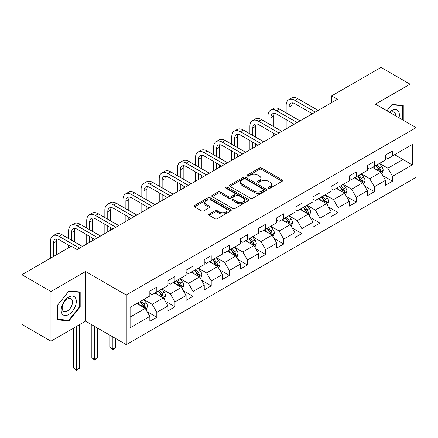 <?xml version="1.0" encoding="UTF-8"?>
<svg xmlns="http://www.w3.org/2000/svg" width="438" height="438" viewBox="0 0 438 438"><rect width="100%" height="100%" fill="white"/><g stroke="black" fill="none" stroke-linecap="round" stroke-linejoin="round"><path stroke-width="0.66" d="M268.423 188.263A1.128 0.652 0 0 0 270.022 188.263L282.143 181.266A1.615 0.931 0 0 0 282.614 180.604A1.615 0.931 0 0 0 282.143 179.947L261.606 168.093A1.615 0.931 0 0 0 259.329 168.093L247.207 175.09A1.128 0.652 0 0 0 246.873 175.55A1.128 0.652 0 0 0 247.207 176.01A1.128 0.652 0 0 0 248.806 176.01L250.372 175.107A5.163 2.978 0 0 1 257.67 175.107L259.384 176.092A5.163 2.978 0 0 1 260.895 178.2A5.163 2.978 0 0 1 259.384 180.308L257.818 181.217A1.128 0.652 0 0 0 257.484 181.677A1.128 0.652 0 0 0 257.818 182.137A1.128 0.652 0 0 0 259.411 182.137L260.982 181.233A5.163 2.978 0 0 1 268.28 181.233L269.994 182.219A5.163 2.978 0 0 1 271.505 184.327A5.163 2.978 0 0 1 269.994 186.435L268.423 187.338A1.128 0.652 0 0 0 268.094 187.803A1.128 0.652 0 0 0 268.423 188.263L268.423 187.338M209.249 214.062A1.615 0.931 0 0 0 208.778 214.719A1.615 0.931 0 0 0 209.249 215.381L215.009 218.704A1.615 0.931 0 0 0 217.292 218.704L230.749 210.935A1.615 0.931 0 0 0 231.226 210.273A1.615 0.931 0 0 0 230.749 209.616L210.218 197.762A1.615 0.931 0 0 0 207.935 197.762L194.477 205.531A1.615 0.931 0 0 0 194.007 206.194A1.615 0.931 0 0 0 194.477 206.851L201.436 210.87A1.615 0.931 0 0 0 203.714 210.87L209.479 207.541A1.615 0.931 0 0 0 209.95 206.884A1.615 0.931 0 0 0 209.479 206.227L206.024 204.234A4.314 2.491 0 0 1 204.765 202.471A4.314 2.491 0 0 1 207.426 200.171A4.314 2.491 0 0 1 212.129 200.708L225.647 208.515A4.314 2.491 0 0 1 226.911 210.273A4.314 2.491 0 0 1 224.245 212.578A4.314 2.491 0 0 1 219.542 212.036L217.292 210.738A1.615 0.931 0 0 0 215.009 210.738L209.249 214.062L209.249 215.381M85.585 271.511L50.956 291.505L21.9 274.73L21.9 324.383L50.956 341.153L85.585 321.158L126.259 344.646L126.259 294.993L85.585 271.511L85.585 321.158M410.056 124.168L410.056 84.178L375.426 104.173L416.1 127.655L126.259 294.993M410.056 84.178L381.005 67.403L331.61 95.917L331.61 102.629M21.9 274.73L71.29 246.211L77.104 249.567L337.424 99.273L331.61 95.917M250.487 198.222A1.615 0.931 0 0 0 252.77 198.222L266.227 190.453A1.615 0.931 0 0 0 266.698 189.791A1.615 0.931 0 0 0 266.227 189.134L245.696 177.28A1.615 0.931 0 0 0 243.413 177.28L229.955 185.05A1.615 0.931 0 0 0 229.479 185.712A1.615 0.931 0 0 0 229.955 186.369L250.487 198.222M226.468 188.504A1.128 0.652 0 0 1 227.612 188.663L227.612 187.322L248.488 199.378A1.615 0.931 0 0 1 248.965 200.035A1.615 0.931 0 0 1 248.488 200.692L235.031 208.466A1.615 0.931 0 0 1 232.748 208.466L212.216 196.607L212.216 195.293A1.615 0.931 0 0 0 211.74 195.95A1.615 0.931 0 0 0 212.216 196.607M212.216 195.293L217.976 191.964A1.615 0.931 0 0 1 220.259 191.964L228.587 196.771A1.615 0.931 0 0 0 230.864 196.771L234.686 194.565A1.615 0.931 0 0 0 235.162 193.908A1.615 0.931 0 0 0 234.686 193.251L226.019 188.247A1.128 0.652 0 0 1 225.685 187.782A1.128 0.652 0 0 1 226.386 187.179A1.128 0.652 0 0 1 227.612 187.322M126.259 344.646L416.1 177.308L416.1 127.655M147.119 311.664L156.826 317.271L156.826 312.371L167.984 305.927L167.984 310.827L174.954 306.803L174.954 301.902L186.112 295.464L186.112 300.358L193.087 296.334L193.087 291.434L204.239 284.996L204.239 289.896L211.215 285.866L211.215 280.972L222.373 274.527L222.373 279.428L229.342 275.398L229.342 270.503L240.5 264.059L240.5 268.959L247.47 264.935L247.47 260.035L258.628 253.597L258.628 258.491L265.603 254.467L265.603 249.567L276.761 243.128L276.761 248.023L283.731 243.999L283.731 239.104L294.889 232.66L294.889 237.56L301.859 233.531L301.859 228.636L313.017 222.192L313.017 227.092L319.992 223.068L319.992 218.168L331.144 211.724L331.144 216.624L338.12 212.6L338.12 207.7L349.278 201.261L349.278 206.156L356.247 202.132L356.247 197.231L367.405 190.793L367.405 195.693L374.38 191.663L374.38 186.769L385.533 180.325L385.533 185.225L392.508 181.195L392.508 176.3L412.267 164.896L412.267 144.496L402.965 149.862L402.965 159.525L412.267 164.896M156.826 317.271L149.851 321.295L149.851 316.395L130.097 327.805L130.097 307.405L149.851 296L149.851 291.1L156.826 287.076L156.826 291.971L167.984 285.532L167.984 280.632L174.954 276.608L174.954 281.508L186.112 275.064L186.112 270.164L193.087 266.14L193.087 271.04L204.239 264.596L204.239 259.701L211.215 255.672L211.215 260.572L222.373 254.133L222.373 249.233L229.342 245.209L229.342 250.103L240.5 243.665L240.5 238.765L247.47 234.741L247.47 239.635L258.628 233.197L258.628 228.297L265.603 224.272L265.603 229.173L276.761 222.728L276.761 217.834L283.731 213.804L283.731 218.704L294.889 212.26L294.889 207.366L301.859 203.341L301.859 208.236L313.017 201.798L313.017 196.897L319.992 192.873L319.992 197.768L331.144 191.329L331.144 186.429L338.12 182.405L338.12 187.305L349.278 180.861L349.278 175.966L356.247 171.937L356.247 176.837L367.405 170.393L367.405 165.498L374.38 161.469L374.38 166.369L385.533 159.93L385.533 155.03L392.508 151.006L392.508 155.901L412.267 144.496M154.964 293.044L163.336 297.878L152.178 304.317L143.806 299.488M149.851 293.312L152.178 294.659L156.826 291.971M152.178 304.317L156.826 312.371M163.336 297.878L167.984 305.927M173.098 282.581L181.463 287.41L170.305 293.854L161.94 289.02M167.984 282.849L170.305 284.191L174.954 281.508M170.305 293.854L174.954 301.902M181.463 287.41L186.112 295.464M191.225 272.113L199.591 276.942L188.433 283.386L180.067 278.552M186.112 272.381L188.433 273.723L193.087 271.04M188.433 283.386L193.087 291.434M199.591 276.942L204.239 284.996M209.353 261.645L217.724 266.479L206.566 272.918L198.195 268.089M204.239 261.913L206.566 263.254L211.215 260.572M206.566 272.918L211.215 280.972M217.724 266.479L222.373 274.527M227.481 251.177L235.852 256.011L224.694 262.45L216.328 257.621M222.373 251.445L224.694 252.786L229.342 250.103M224.694 262.45L229.342 270.503M235.852 256.011L240.5 264.059M245.614 240.714L253.98 245.543L242.822 251.981L234.456 247.152M240.5 240.982L242.822 242.323L247.47 239.635M242.822 251.981L247.47 260.035M253.98 245.543L258.628 253.597M263.742 230.246L272.108 235.075L260.955 241.519L252.584 236.684M258.628 230.514L260.955 231.855L265.603 229.173M260.955 241.519L265.603 249.567M272.108 235.075L276.761 243.128M281.869 219.777L290.241 224.606L279.083 231.05L270.717 226.222M276.761 220.046L279.083 221.387L283.731 218.704M279.083 231.05L283.731 239.104M290.241 224.606L294.889 232.66M300.003 209.309L308.368 214.144L297.21 220.582L288.845 215.753M294.889 209.578L297.21 210.919L301.859 208.236M297.21 220.582L301.859 228.636M308.368 214.144L313.017 222.192M318.13 198.841L326.496 203.675L315.344 210.114L306.972 205.285M313.017 199.115L315.344 200.456L319.992 197.768M315.344 210.114L319.992 218.168M326.496 203.675L331.144 211.724M336.258 188.378L344.629 193.207L333.471 199.651L325.105 194.817M331.144 188.647L333.471 189.988L338.12 187.305M333.471 199.651L338.12 207.7M344.629 193.207L349.278 201.261M354.391 177.91L362.757 182.739L351.599 189.183L343.233 184.349M349.278 178.178L351.599 179.52L356.247 176.837M351.599 189.183L356.247 197.231M362.757 182.739L367.405 190.793M372.519 167.442L380.885 172.276L369.732 178.715L361.361 173.886M367.405 167.71L369.732 169.052L374.38 166.369M369.732 178.715L374.38 186.769M380.885 172.276L385.533 180.325M394.6 154.696L402.965 159.525L387.86 168.247L379.494 163.418M385.533 157.242L387.86 158.589L392.508 155.901M387.86 168.247L392.508 176.3M50.956 291.505L50.956 341.153M130.097 317.068L145.202 308.347L136.837 303.512M145.202 308.347L149.851 316.395M382.807 175.594L392.508 181.195M364.673 186.062L374.38 191.663M346.546 196.531L356.247 202.132M328.418 206.999L338.12 212.6M310.285 217.462L319.992 223.068M292.157 227.93L301.859 233.531M274.029 238.398L283.731 243.999M255.896 248.866L265.603 254.467M237.768 259.329L247.47 264.935M219.641 269.797L229.342 275.398M201.507 280.265L211.215 285.866M183.38 290.733L193.087 296.334M165.252 301.196L174.954 306.803M403.256 120.242L403.256 105.448L392.043 104.447L386.929 110.814M57.75 319.882L68.969 320.884L80.181 306.928L80.181 291.976L68.969 290.974L57.75 304.925L57.75 319.882M79.601 306.595L80.181 306.928M67.781 320.2L68.969 320.884M268.877 188.422L269.994 187.776A5.163 2.978 0 0 0 271.505 185.668L271.505 184.327M260.895 178.2L260.895 179.542A5.163 2.978 0 0 1 259.384 181.65L258.267 182.296M282.121 181.277L261.606 169.435A1.615 0.931 0 0 0 259.329 169.435L247.656 176.169M266.205 190.464L245.696 178.622A1.615 0.931 0 0 0 243.413 178.622L229.972 186.38M263.375 190.256A1.128 0.652 0 0 0 263.709 189.791A1.128 0.652 0 0 0 263.375 189.331L245.351 178.928A1.128 0.652 0 0 0 243.758 178.928L242.099 179.881A5.163 2.978 0 0 0 240.588 181.989A5.163 2.978 0 0 0 242.099 184.097L254.423 191.209A5.163 2.978 0 0 0 261.721 191.209L263.375 190.256L263.375 191.598A1.128 0.652 0 0 0 263.709 191.132L263.709 189.791M240.588 181.989L240.588 183.33A5.163 2.978 0 0 0 242.099 185.438L242.099 184.097M263.375 191.598L261.721 192.55A5.163 2.978 0 0 1 254.423 192.55L242.099 185.438M212.238 196.624L217.976 193.306L217.976 191.964M235.162 193.908L235.162 195.249A1.615 0.931 0 0 1 234.686 195.912L230.864 198.118A1.615 0.931 0 0 1 228.587 198.118L220.259 193.306A1.615 0.931 0 0 0 217.976 193.306M227.612 188.663L248.466 200.703M237.226 201.765A4.314 2.491 0 0 0 241.929 202.301A4.314 2.491 0 0 0 244.59 200.002A4.314 2.491 0 0 0 243.325 198.239L238.568 195.49A1.615 0.931 0 0 0 236.285 195.49L232.463 197.697A1.615 0.931 0 0 0 231.992 198.354A1.615 0.931 0 0 0 232.463 199.011L237.226 201.765L237.226 203.106A4.314 2.491 0 0 0 241.929 203.643A4.314 2.491 0 0 0 244.59 201.343L244.59 200.002M231.992 198.354L231.992 199.695A1.615 0.931 0 0 0 232.463 200.358L232.463 199.011M237.226 203.106L232.463 200.358M226.911 210.273L226.911 211.62A4.314 2.491 0 0 1 224.245 213.919A4.314 2.491 0 0 1 219.542 213.377L217.292 212.08A1.615 0.931 0 0 0 215.009 212.08L209.271 215.392M204.765 202.471L204.765 203.812A4.314 2.491 0 0 0 206.024 205.575L206.024 204.234M209.457 207.552L206.024 205.575M230.727 210.946L210.218 199.104A1.615 0.931 0 0 0 207.935 199.104L194.499 206.862M381.805 173.864L383.19 170.382A4.353 2.513 -120 0 0 381.799 166.675L379.401 163.473M375.218 169.002L373.587 166.823M380.211 171.882L380.836 170.568A4.353 2.513 -120 0 0 379.587 167.946L377.189 164.748M376.1 165.378L378.76 168.926A2.217 1.281 60 0 1 379.166 169.599L380.836 170.568M375.799 165.553L378.197 168.75A4.353 2.513 60 0 1 379.439 171.373M286.151 112.878L286.151 105.366A12.324 7.117 60 0 1 288.702 99.722L291.609 98.046A12.324 7.117 60 0 1 297.769 98.654L318.13 110.409M288.702 99.722A12.324 7.117 60 0 1 294.867 100.335L315.223 112.09M312.321 113.765L294.867 103.686A8.218 4.747 -120 0 0 290.755 103.28A8.218 4.747 -120 0 0 289.053 107.042L289.053 114.559M292.475 102.903A8.218 4.747 -120 0 0 291.96 105.366L291.96 116.234M289.053 121.266L289.053 127.201M291.96 122.947L291.96 125.52M286.151 128.876L286.151 119.59M401.958 105.334L402.675 105.75L402.675 119.903M386.951 110.825L391.813 104.781L402.675 105.75M399.002 117.784A10.682 6.17 120 0 0 397.151 110.015A10.682 6.17 120 0 0 389.502 112.298M395.602 115.818A7.315 4.221 120 0 0 394.09 112.139A7.315 4.221 120 0 0 390.154 112.675M68.733 314.517A10.682 6.17 120 0 0 76.289 301.432A10.682 6.17 120 0 0 68.733 297.074A10.682 6.17 120 0 0 61.183 310.153A10.682 6.17 120 0 0 68.733 314.517M67.359 310.975A7.315 4.221 120 0 0 72.139 304.525A7.315 4.221 120 0 0 71.016 298.667A7.315 4.221 120 0 0 67.359 299.028A7.315 4.221 120 0 0 62.579 305.472A7.315 4.221 120 0 0 63.702 311.336A7.315 4.221 120 0 0 67.359 310.975M57.871 304.826L68.733 291.308L79.601 292.277L79.601 306.764L68.733 320.282L57.871 319.313L57.843 304.81M78.878 291.861L79.601 292.277M363.677 184.332L365.057 180.85A4.353 2.513 -120 0 0 363.666 177.138L361.268 173.935M357.09 179.465L355.459 177.291M362.084 182.35L362.708 181.036A4.353 2.513 -120 0 0 361.459 178.414L359.061 175.211M357.972 175.841L360.633 179.394A2.217 1.281 60 0 1 361.032 180.067L362.708 181.036M357.665 176.016L360.063 179.219A4.353 2.513 60 0 1 361.312 181.841M345.544 194.8L346.929 191.313A4.353 2.513 -120 0 0 345.538 187.606L343.14 184.403M338.957 189.933L337.331 187.76M343.956 192.819L344.575 191.499A4.353 2.513 -120 0 0 343.332 188.882L340.934 185.679M339.839 186.309L342.5 189.862A2.217 1.281 60 0 1 342.905 190.535L344.575 191.499M339.538 186.484L341.936 189.687A4.353 2.513 60 0 1 343.184 192.304M268.018 123.346L268.018 115.835A12.324 7.117 60 0 1 270.575 110.19L273.476 108.514A12.324 7.117 60 0 1 279.641 109.122L300.003 120.877M270.575 110.19A12.324 7.117 60 0 1 276.734 110.803L297.095 122.558M294.188 124.233L276.734 114.154A8.218 4.747 -120 0 0 272.628 113.749A8.218 4.747 -120 0 0 270.925 117.51L270.925 125.027M274.347 113.371A8.218 4.747 -120 0 0 273.832 115.835L273.832 126.702M270.925 131.734L270.925 137.663M273.832 133.409L273.832 135.988M268.018 139.344L268.018 130.059M249.89 133.814L249.89 126.297A12.324 7.117 60 0 1 252.441 120.658L255.349 118.977A12.324 7.117 60 0 1 261.513 119.59L281.869 131.345M252.441 120.658A12.324 7.117 60 0 1 258.606 121.266L278.968 133.021M276.06 134.701L258.606 124.622A8.218 4.747 -120 0 0 254.5 124.217A8.218 4.747 -120 0 0 252.797 127.978L252.797 135.49M256.214 123.834A8.218 4.747 -120 0 0 255.699 126.297L255.699 137.171M252.797 142.202L252.797 148.132M255.699 143.878L255.699 146.456M249.89 149.812L249.89 140.521M327.416 205.263L328.801 201.781A4.353 2.513 -120 0 0 327.41 198.075L325.012 194.872M320.83 200.401L319.198 198.228M325.823 203.287L326.447 201.967A4.353 2.513 -120 0 0 325.199 199.35L322.801 196.147M321.711 196.777L324.372 200.33A2.217 1.281 60 0 1 324.777 201.004L326.447 201.967M321.41 196.952L323.808 200.155A4.353 2.513 60 0 1 325.051 202.772M309.288 215.731L310.668 212.249A4.353 2.513 -120 0 0 309.277 208.543L306.879 205.34M302.702 210.87L301.07 208.696M307.695 213.755L308.319 212.435A4.353 2.513 -120 0 0 307.071 209.813L304.673 206.616M303.583 207.245L306.244 210.793A2.217 1.281 60 0 1 306.644 211.472L308.319 212.435M303.277 207.42L305.675 210.623A4.353 2.513 60 0 1 306.923 213.24M291.155 226.2L292.54 222.718A4.353 2.513 -120 0 0 291.15 219.005L288.751 215.808M284.569 221.338L282.943 219.159M289.567 224.218L290.191 222.904A4.353 2.513 -120 0 0 288.943 220.281L286.545 217.078M285.45 217.708L288.111 221.261A2.217 1.281 60 0 1 288.516 221.935L290.191 222.904M285.149 217.883L287.547 221.086A4.353 2.513 60 0 1 288.795 223.709M231.762 144.283L231.762 136.766A12.324 7.117 60 0 1 234.314 131.126L237.221 129.445A12.324 7.117 60 0 1 243.38 130.059L263.742 141.813M234.314 131.126A12.324 7.117 60 0 1 240.478 131.734L260.834 143.489M257.933 145.164L240.478 135.09A8.218 4.747 -120 0 0 236.367 134.68A8.218 4.747 -120 0 0 234.664 138.446L234.664 145.958M238.086 134.302A8.218 4.747 -120 0 0 237.571 136.766L237.571 147.633M234.664 152.67L234.664 158.6M237.571 154.346L237.571 156.924M231.762 160.275L231.762 150.99M213.629 154.745L213.629 147.234A12.324 7.117 60 0 1 216.186 141.589L219.088 139.914A12.324 7.117 60 0 1 225.252 140.521L245.614 152.282M216.186 141.589A12.324 7.117 60 0 1 222.345 142.202L242.707 153.957M239.8 155.632L222.345 145.558A8.218 4.747 -120 0 0 218.239 145.148A8.218 4.747 -120 0 0 216.536 148.909L216.536 156.426M219.958 144.77A8.218 4.747 -120 0 0 219.443 147.234L219.443 158.102M216.536 163.133L216.536 169.068M219.443 164.814L219.443 167.387M213.629 170.743L213.629 161.458M195.501 165.214L195.501 157.702A12.324 7.117 60 0 1 198.053 152.057L200.96 150.382A12.324 7.117 60 0 1 207.125 150.99L227.486 162.744M198.053 152.057A12.324 7.117 60 0 1 204.218 152.67L224.579 164.425M221.672 166.101L204.218 156.021A8.218 4.747 -120 0 0 200.111 155.616A8.218 4.747 -120 0 0 198.409 159.377L198.409 166.894M201.825 155.238A8.218 4.747 -120 0 0 201.31 157.702L201.31 168.57M198.409 173.601L198.409 179.531M201.31 175.282L201.31 177.855M195.501 181.212L195.501 171.926M177.374 175.682L177.374 168.17A12.324 7.117 60 0 1 179.925 162.525L182.832 160.845A12.324 7.117 60 0 1 188.992 161.458L209.353 173.213M179.925 162.525A12.324 7.117 60 0 1 186.09 163.133L206.451 174.888M203.544 176.569L186.09 166.489A8.218 4.747 -120 0 0 181.978 166.084A8.218 4.747 -120 0 0 180.275 169.845L180.275 177.357M183.697 165.706A8.218 4.747 -120 0 0 183.183 168.17L183.183 179.038M180.275 184.069L180.275 189.999M183.183 185.745L183.183 188.324M177.374 191.68L177.374 182.394M159.24 186.15L159.24 178.633A12.324 7.117 60 0 1 161.797 172.994L164.699 171.313A12.324 7.117 60 0 1 170.864 171.926L191.225 183.681M161.797 172.994A12.324 7.117 60 0 1 167.957 173.601L188.318 185.356M185.416 187.037L167.957 176.957A8.218 4.747 -120 0 0 163.85 176.552A8.218 4.747 -120 0 0 162.148 180.314L162.148 187.825M165.569 176.169A8.218 4.747 -120 0 0 165.055 178.633L165.055 189.506M162.148 194.538L162.148 200.467M165.055 196.213L165.055 198.792M159.24 202.142L159.24 192.857M141.113 196.618L141.113 189.101A12.324 7.117 60 0 1 143.664 183.456L146.571 181.781A12.324 7.117 60 0 1 152.736 182.394L173.098 194.149M143.664 183.456A12.324 7.117 60 0 1 149.829 184.069L170.19 195.824M167.283 197.5L149.829 187.426A8.218 4.747 -120 0 0 145.723 187.015A8.218 4.747 -120 0 0 144.02 190.776L144.02 198.294M147.436 186.637A8.218 4.747 -120 0 0 146.922 189.101L146.922 199.969M144.02 205L144.02 210.935M146.922 206.681L146.922 209.254M141.113 212.611L141.113 203.325M122.985 207.081L122.985 199.569A12.324 7.117 60 0 1 125.536 193.924L128.444 192.249A12.324 7.117 60 0 1 134.603 192.857L154.964 204.612M125.536 193.924A12.324 7.117 60 0 1 131.701 194.538L152.063 206.293M149.155 207.968L131.701 197.888A8.218 4.747 -120 0 0 127.589 197.483A8.218 4.747 -120 0 0 125.887 201.245L125.887 208.762M129.309 197.105A8.218 4.747 -120 0 0 128.794 199.569L128.794 210.437M125.887 215.469L125.887 221.404M128.794 217.149L128.794 219.723M122.985 223.079L122.985 213.793M104.852 217.549L104.852 210.037A12.324 7.117 60 0 1 107.409 204.393L110.31 202.717A12.324 7.117 60 0 1 116.475 203.325L136.837 215.08M107.409 204.393A12.324 7.117 60 0 1 113.568 205L133.929 216.761M131.028 218.436L113.568 208.357A8.218 4.747 -120 0 0 109.462 207.951A8.218 4.747 -120 0 0 107.759 211.713L107.759 219.23M111.181 207.574A8.218 4.747 -120 0 0 110.666 210.037L110.666 220.905M107.759 225.937L107.759 231.866M110.666 227.612L110.666 230.191M104.852 233.547L104.852 224.261M86.724 228.017L86.724 220.5A12.324 7.117 60 0 1 89.275 214.861L92.183 213.18A12.324 7.117 60 0 1 98.347 213.793L118.709 225.548M89.275 214.861A12.324 7.117 60 0 1 95.44 215.469L115.802 227.223M112.894 228.904L95.44 218.825A8.218 4.747 -120 0 0 91.334 218.42A8.218 4.747 -120 0 0 89.631 222.181L89.631 229.693M93.048 218.036A8.218 4.747 -120 0 0 92.533 220.5L92.533 231.374M89.631 236.405L89.631 242.334M92.533 238.08L92.533 240.659M86.724 244.01L86.724 234.724M273.027 236.668L274.412 233.186A4.353 2.513 -120 0 0 273.022 229.474L270.624 226.271M266.441 231.801L264.809 229.627M271.434 234.686L272.058 233.366A4.353 2.513 -120 0 0 270.815 230.749L268.412 227.546M267.322 228.176L269.983 231.729A2.217 1.281 60 0 1 270.388 232.403L272.058 233.366M267.021 228.351L269.419 231.554A4.353 2.513 60 0 1 270.662 234.177M254.9 247.131L256.279 243.648A4.353 2.513 -120 0 0 254.889 239.942L252.491 236.739M248.313 242.269L246.682 240.095M253.306 245.154L253.93 243.835A4.353 2.513 -120 0 0 252.682 241.218L250.284 238.015M249.195 238.644L251.855 242.198A2.217 1.281 60 0 1 252.255 242.871L253.93 243.835M248.888 238.819L251.286 242.022A4.353 2.513 60 0 1 252.534 244.639M236.772 257.599L238.152 254.117A4.353 2.513 -120 0 0 236.761 250.41L234.363 247.207M230.18 252.737L228.554 250.563M235.179 255.622L235.803 254.303A4.353 2.513 -120 0 0 234.554 251.686L232.156 248.483M231.061 249.112L233.722 252.666A2.217 1.281 60 0 1 234.127 253.339L235.803 254.303M230.76 249.288L233.158 252.491A4.353 2.513 60 0 1 234.407 255.108M218.639 268.067L220.024 264.585A4.353 2.513 -120 0 0 218.633 260.873L216.235 257.675M212.052 263.205L210.421 261.026M217.045 266.085L217.67 264.771A4.353 2.513 -120 0 0 216.427 262.148L214.023 258.951M212.934 259.581L215.595 263.129A2.217 1.281 60 0 1 216 263.802L217.67 264.771M212.633 259.756L215.031 262.953A4.353 2.513 60 0 1 216.279 265.576M200.511 278.535L201.891 275.053A4.353 2.513 -120 0 0 200.505 271.341L198.102 268.138M193.924 273.668L192.293 271.494M198.918 276.553L199.542 275.239A4.353 2.513 -120 0 0 198.294 272.617L195.895 269.414M194.806 270.043L197.467 273.597A2.217 1.281 60 0 1 197.866 274.27L199.542 275.239M194.499 270.219L196.903 273.421A4.353 2.513 60 0 1 198.146 276.044M182.383 289.003L183.763 285.516A4.353 2.513 -120 0 0 182.372 281.809L179.974 278.606M175.791 284.136L174.165 281.962M180.79 287.021L181.414 285.702A4.353 2.513 -120 0 0 180.166 283.085L177.768 279.882M176.678 280.512L179.339 284.065A2.217 1.281 60 0 1 179.739 284.738L181.414 285.702M176.372 280.687L178.77 283.89A4.353 2.513 60 0 1 180.018 286.507M112.873 336.915L112.873 348.927L115.78 347.246L115.78 338.59M115.78 347.246L112.873 349.661L109.965 347.246L109.965 335.234M109.965 347.246L112.873 348.927L112.873 349.661M164.25 299.466L165.635 295.984A4.353 2.513 -120 0 0 164.245 292.277L161.846 289.075M157.664 294.604L156.032 292.431M162.657 297.49L163.281 296.17A4.353 2.513 -120 0 0 162.038 293.553L159.635 290.35M158.545 290.98L161.206 294.533A2.217 1.281 60 0 1 161.611 295.207L163.281 296.17M158.244 291.155L160.642 294.358A4.353 2.513 60 0 1 161.89 296.975M94.745 326.447L94.745 359.39L97.647 357.715L97.647 328.122M97.647 357.715L94.745 360.129L91.838 357.715L91.838 324.772M91.838 357.715L94.745 359.39L94.745 360.129M68.596 238.486L68.596 230.968A12.324 7.117 60 0 1 71.148 225.329L74.055 223.648A12.324 7.117 60 0 1 80.214 224.261L100.576 236.016M71.148 225.329A12.324 7.117 60 0 1 77.312 225.937L97.674 237.692M94.767 239.367L77.312 229.293A8.218 4.747 -120 0 0 73.201 228.882A8.218 4.747 -120 0 0 71.498 232.649L71.498 240.161M74.92 228.505A8.218 4.747 -120 0 0 74.405 230.968L74.405 241.836M68.596 247.771L68.596 245.192M146.122 309.934L147.502 306.452A4.353 2.513 -120 0 0 146.117 302.746L143.713 299.543M139.536 305.072L137.904 302.899M144.529 307.958L145.153 306.638A4.353 2.513 -120 0 0 143.905 304.016L141.507 300.818M140.417 301.448L143.078 304.996A2.217 1.281 60 0 1 143.483 305.675L145.153 306.638M140.111 301.623L142.514 304.821A4.353 2.513 60 0 1 143.757 307.443M76.612 326.337L76.612 369.858L79.519 368.183L79.519 324.662M79.519 368.183L76.612 370.597L73.71 368.183L73.71 328.018M73.71 368.183L76.612 369.858L76.612 370.597M50.463 258.239L50.463 241.437A12.324 7.117 60 0 1 53.02 235.792L55.922 234.116A12.324 7.117 60 0 1 62.087 234.724L82.448 246.479M53.02 235.792A12.324 7.117 60 0 1 59.179 236.405L79.541 248.16M70.825 246.479L59.179 239.761A8.218 4.747 -120 0 0 55.073 239.351A8.218 4.747 -120 0 0 53.37 243.112L53.37 256.558M56.792 238.973A8.218 4.747 -120 0 0 56.278 241.437L56.278 254.883M269.994 187.776L269.994 186.435M257.818 182.137L257.818 181.217M259.384 181.65L259.384 180.308M247.207 176.01L247.207 175.09M259.329 169.435L259.329 168.093M261.606 169.435L261.606 168.093M282.143 181.266L282.143 179.947M229.955 186.369L229.955 185.05M243.413 178.622L243.413 177.28M245.696 178.622L245.696 177.28M266.227 190.453L266.227 189.134M254.423 192.55L254.423 191.209M261.721 192.55L261.721 191.209M220.259 193.306L220.259 191.964M228.587 198.118L228.587 196.771M230.864 198.118L230.864 196.771M234.686 195.912L234.686 194.565M248.488 200.692L248.488 199.378M215.009 212.08L215.009 210.738M217.292 212.08L217.292 210.738M219.542 213.377L219.542 212.036M209.479 207.541L209.479 206.227M194.477 206.851L194.477 205.531M207.935 199.104L207.935 197.762M210.218 199.104L210.218 197.762M230.749 210.935L230.749 209.616M380.458 172.024L383.157 170.464M379.587 167.946L381.799 166.675M376.494 169.736L378.197 168.75M297.769 98.654L294.867 100.335M291.96 105.366L289.053 107.042M362.33 182.493L365.029 180.932M361.459 178.414L363.666 177.138M358.361 180.204L360.063 179.219M344.197 192.961L346.901 191.401M343.332 188.882L345.538 187.606M340.233 190.672L341.936 189.687M279.641 109.122L276.734 110.803M273.832 115.835L270.925 117.51M261.513 119.59L258.606 121.266M255.699 126.297L252.797 127.978M326.069 203.429L328.768 201.869M325.199 199.35L327.41 198.075M322.105 201.135L323.808 200.155M307.941 213.892L310.641 212.331M307.071 209.813L309.277 208.543M303.972 211.603L305.675 210.623M289.808 224.36L292.513 222.8M288.943 220.281L291.15 219.005M285.844 222.071L287.547 221.086M243.38 130.059L240.478 131.734M237.571 136.766L234.664 138.446M225.252 140.521L222.345 142.202M219.443 147.234L216.536 148.909M207.125 150.99L204.218 152.67M201.31 157.702L198.409 159.377M188.992 161.458L186.09 163.133M183.183 168.17L180.275 169.845M170.864 171.926L167.957 173.601M165.055 178.633L162.148 180.314M152.736 182.394L149.829 184.069M146.922 189.101L144.02 190.776M134.603 192.857L131.701 194.538M128.794 199.569L125.887 201.245M116.475 203.325L113.568 205M110.666 210.037L107.759 211.713M98.347 213.793L95.44 215.469M92.533 220.5L89.631 222.181M271.68 234.828L274.38 233.268M270.815 230.749L273.022 229.474M267.717 232.54L269.419 231.554M253.553 245.296L256.252 243.736M252.682 241.218L254.889 239.942M249.583 243.002L251.286 242.022M235.42 255.759L238.124 254.199M234.554 251.686L236.761 250.41M231.456 253.471L233.158 252.491M217.292 266.227L219.991 264.667M216.427 262.148L218.633 260.873M213.328 263.939L215.031 262.953M199.164 276.696L201.863 275.135M198.294 272.617L200.505 271.341M195.195 274.407L196.903 273.421M181.031 287.164L183.736 285.603M180.166 283.085L182.372 281.809M177.067 284.875L178.77 283.89M162.903 297.626L165.608 296.072M162.038 293.553L164.245 292.277M158.939 295.338L160.642 294.358M80.214 224.261L77.312 225.937M74.405 230.968L71.498 232.649M144.775 308.095L147.475 306.534M143.905 304.016L146.117 302.746M140.806 305.806L142.514 304.821M62.087 234.724L59.179 236.405M56.278 241.437L53.37 243.112"/></g></svg>
